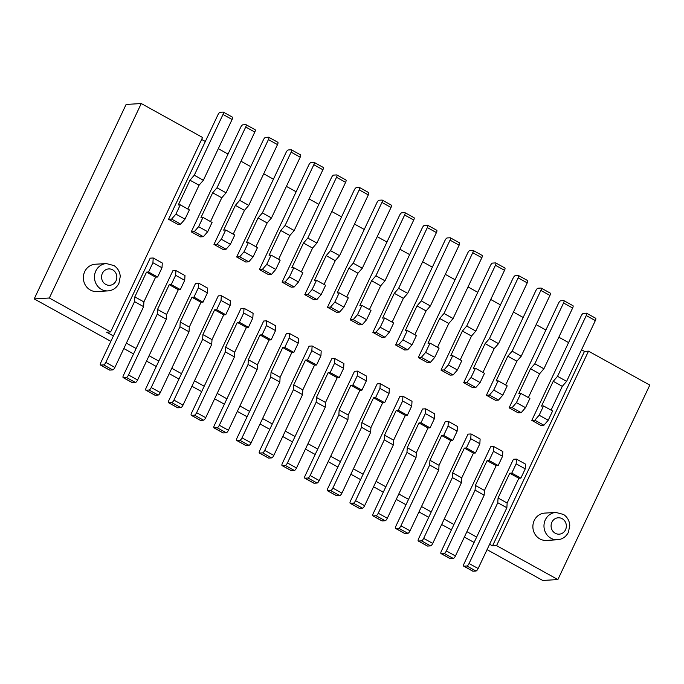 <?xml version="1.0" encoding="UTF-8"?>
<svg xmlns="http://www.w3.org/2000/svg" width="684" height="684" viewBox="0 0 684 684"><rect width="100%" height="100%" fill="white"/><g stroke="black" fill="none" stroke-linecap="round" stroke-linejoin="round"><path stroke-width="1.03" d="M379.953 388.426L375.567 397.695L384.656 402.722L389.034 393.454L379.953 388.426L380.227 383.681L377.2 383.861L340.435 461.649L330.697 456.262M353.397 468.831L363.136 474.217L350.499 500.962A2.736 0.872 -61 0 0 350.182 503.296A2.736 0.872 -61 0 0 350.353 503.33L359.442 508.357A2.736 0.872 119 0 1 359.262 508.323A2.736 0.872 119 0 1 359.134 508.186M376.106 481.399L385.836 486.786L373.199 513.53A2.736 0.872 -61 0 0 372.883 515.864A2.736 0.872 -61 0 0 373.062 515.898L382.142 520.926A2.736 0.872 119 0 1 381.963 520.892A2.736 0.872 119 0 1 381.843 520.763M398.806 493.968L408.545 499.354L395.899 526.099A2.736 0.872 -61 0 0 395.583 528.433A2.736 0.872 -61 0 0 395.762 528.467L404.842 533.494A2.736 0.872 119 0 1 404.663 533.46A2.736 0.872 119 0 1 404.543 533.332M421.506 506.536L431.245 511.923L418.608 538.667A2.736 0.872 -61 0 0 418.292 541.001A2.736 0.872 -61 0 0 418.463 541.035L427.543 546.063A2.736 0.872 119 0 1 427.372 546.029A2.736 0.872 119 0 1 427.243 545.9M444.215 519.105L453.945 524.5L441.308 551.236A2.736 0.872 -61 0 0 440.992 553.57A2.736 0.872 -61 0 0 441.171 553.604L450.252 558.631A2.736 0.872 119 0 1 450.072 558.597A2.736 0.872 119 0 1 449.944 558.469M466.916 531.673L476.654 537.068L464.009 563.804A2.736 0.872 -61 0 0 463.692 566.138A2.736 0.872 -61 0 0 463.872 566.172L472.952 571.2A2.736 0.872 119 0 1 472.772 571.166A2.736 0.872 119 0 1 472.653 571.037M489.616 544.242L492.54 545.866L584.469 351.396L588.505 351.157L649.8 385.092L557.879 579.562L496.575 545.627L492.54 545.866M557.879 579.562L542.737 580.459L487.068 549.637M152.925 262.733L148.548 272.001L157.628 277.029L162.005 267.76L152.925 262.733L153.207 257.988L150.181 258.167L113.407 335.955L106.593 332.185L110.628 331.945L49.334 298.01L34.2 298.908L110.859 341.35M123.83 348.532L133.56 353.919M146.53 361.101L156.26 366.487M169.23 373.669L178.969 379.056M191.93 386.238L201.669 391.624M214.639 398.806L224.369 404.193M237.339 411.375L247.078 416.761M260.04 423.943L269.778 429.33M282.748 436.512L292.478 441.907M305.449 449.08L315.179 454.475M328.149 461.649L337.887 467.044M350.849 474.217L360.588 479.612M373.558 486.786L383.288 492.181M396.258 499.363L405.997 504.749M418.959 511.931L428.697 517.318M441.667 524.5L451.397 529.886M464.368 537.068L474.097 542.455M126.378 343.137L136.107 348.524L123.471 375.268A2.736 0.872 -61 0 0 123.154 377.602A2.736 0.872 -61 0 0 123.334 377.636L132.414 382.664A2.736 0.872 119 0 1 132.234 382.63A2.736 0.872 119 0 1 132.106 382.501M149.078 355.706L158.816 361.092L146.171 387.837A2.736 0.872 -61 0 0 145.854 390.171A2.736 0.872 -61 0 0 146.034 390.205L155.114 395.232A2.736 0.872 119 0 1 154.935 395.198A2.736 0.872 119 0 1 154.815 395.07M171.778 368.274L181.517 373.669L168.871 400.405A2.736 0.872 -61 0 0 168.555 402.739A2.736 0.872 -61 0 0 168.734 402.773L177.814 407.801A2.736 0.872 119 0 1 177.643 407.767A2.736 0.872 119 0 1 177.515 407.638M194.478 380.843L204.217 386.238L191.58 412.974A2.736 0.872 -61 0 0 191.263 415.308A2.736 0.872 -61 0 0 191.435 415.342L200.523 420.369A2.736 0.872 119 0 1 200.344 420.335A2.736 0.872 119 0 1 200.215 420.207M217.187 393.411L226.917 398.806L214.28 425.542A2.736 0.872 -61 0 0 213.964 427.876A2.736 0.872 -61 0 0 214.143 427.91L223.223 432.938A2.736 0.872 119 0 1 223.044 432.904A2.736 0.872 119 0 1 222.924 432.775M239.887 405.98L249.626 411.375L236.98 438.111A2.736 0.872 -61 0 0 236.664 440.445A2.736 0.872 -61 0 0 236.844 440.487L245.924 445.515A2.736 0.872 119 0 1 245.744 445.472A2.736 0.872 119 0 1 245.624 445.344M262.588 418.548L272.326 423.943L259.689 450.679A2.736 0.872 -61 0 0 259.373 453.013A2.736 0.872 -61 0 0 259.544 453.056L268.624 458.083A2.736 0.872 119 0 1 268.453 458.041A2.736 0.872 119 0 1 268.325 457.912M285.296 431.125L295.026 436.512L282.389 463.248A2.736 0.872 -61 0 0 282.073 465.582A2.736 0.872 -61 0 0 282.253 465.624L291.333 470.652A2.736 0.872 119 0 1 291.153 470.609A2.736 0.872 119 0 1 291.025 470.481M307.997 443.694L317.735 449.08L305.09 475.816A2.736 0.872 -61 0 0 304.773 478.159A2.736 0.872 -61 0 0 304.953 478.193L314.033 483.22A2.736 0.872 119 0 1 313.853 483.186A2.736 0.872 119 0 1 313.734 483.049M430.398 305.945L426.081 310.921L417.001 305.893L421.318 300.917L430.398 305.945L459.126 245.171L450.046 240.144A2.736 0.872 -61 0 0 450.363 237.81A2.736 0.872 -61 0 0 450.183 237.776L447.156 237.947A2.736 0.872 -61 0 0 445.002 240.443L432.356 267.179L422.627 261.792M432.356 267.179L395.591 344.967L404.671 349.994L407.698 349.815L398.618 344.787L402.936 339.811L407.313 330.543L405.296 330.663L417.001 305.893M445.327 274.361L455.065 279.747L418.292 357.535L427.372 362.563L430.398 362.383L421.318 357.356L425.636 352.38L430.014 343.111L427.996 343.231L439.701 318.462L444.019 313.486L453.099 318.513L448.781 323.489L439.701 318.462M468.027 286.929L477.765 292.316L440.992 370.104L450.072 375.131L453.099 374.952L444.019 369.924L448.336 364.948L452.714 355.68L450.696 355.8L462.41 331.03L466.719 326.054L475.799 331.082L471.49 336.058L462.41 331.03M490.736 299.498L500.466 304.884L463.701 382.672L472.781 387.7L475.808 387.52L466.727 382.493L471.037 377.517L475.423 368.248L473.405 368.368L485.11 343.599L489.428 338.623L498.508 343.65L494.19 348.626L485.11 343.599M513.436 312.066L523.166 317.462L486.401 395.241L495.481 400.277L498.508 400.097L489.428 395.07L493.745 390.085L498.123 380.817L496.105 380.937L507.81 356.176L512.128 351.191L521.208 356.219L516.89 361.203L507.81 356.176M536.136 324.635L545.875 330.03L509.101 407.818L518.181 412.845L521.208 412.666L512.128 407.638L516.446 402.654L520.823 393.386L518.805 393.505L530.51 368.744L534.828 363.76L543.908 368.787L539.599 373.772L530.51 368.744M558.837 337.203L568.575 342.599L531.801 420.386L540.89 425.414L543.917 425.234L534.828 420.207L539.146 415.222L543.532 405.954L541.506 406.074L553.219 381.313L557.537 376.328L566.617 381.356L562.299 386.34L553.219 381.313M581.545 349.772L584.469 351.396M516.163 463.837L511.786 473.106L520.866 478.133L525.244 468.865L516.163 463.837L516.446 459.101L513.419 459.28L476.654 537.068M493.463 451.269L489.086 460.537L498.166 465.565L502.543 456.296L493.463 451.269L493.745 446.532L490.719 446.712L453.945 524.5M470.763 438.701L466.385 447.969L475.466 452.996L479.843 443.728L470.763 438.701L471.045 433.955L468.018 434.135L431.245 511.923M448.063 426.132L443.677 435.4L452.757 440.428L457.143 431.159L448.063 426.132L448.336 421.387L445.31 421.566L408.545 499.354M425.354 413.563L420.976 422.832L430.056 427.859L434.434 418.591L425.354 413.563L425.636 408.818L422.609 408.998L385.836 486.786M402.654 400.995L398.276 410.263L407.356 415.291L411.734 406.022L402.654 400.995L402.936 396.25L399.909 396.429L363.136 474.217M357.245 375.858L352.867 385.118L361.947 390.145L366.325 380.885L357.245 375.858L357.527 371.113L354.5 371.292L317.735 449.08M334.544 363.289L330.167 372.549L339.247 377.577L343.624 368.317L334.544 363.289L334.827 358.544L331.8 358.724L295.026 436.512M311.844 350.721L307.467 359.981L316.547 365.008L320.924 355.748L311.844 350.721L312.126 345.976L309.1 346.155L272.326 423.943M289.144 338.144L284.758 347.412L293.838 352.44L298.224 343.18L289.144 338.144L289.418 333.407L286.391 333.587L249.626 411.375M266.435 325.575L262.058 334.844L271.138 339.871L275.515 330.603L266.435 325.575L266.717 320.839L263.691 321.018L226.917 398.806M243.735 313.007L239.357 322.275L248.437 327.303L252.815 318.034L243.735 313.007L244.017 308.27L240.99 308.45L204.217 386.238M221.035 300.438L216.648 309.707L225.729 314.734L230.115 305.466L221.035 300.438L221.308 295.702L218.281 295.881L181.517 373.669M198.326 287.87L193.948 297.138L203.028 302.166L207.406 292.897L198.326 287.87L198.608 283.133L195.581 283.313L158.816 361.092M175.626 275.301L171.248 284.57L180.328 289.597L184.706 280.329L175.626 275.301L175.908 270.556L172.881 270.736L136.107 348.524M201.626 139.442L205.328 141.485L168.563 219.273L177.643 224.301L180.67 224.121L171.59 219.094L175.908 214.118L180.285 204.849L178.267 204.969L189.972 180.2L194.29 175.224L203.37 180.251L199.053 185.227L189.972 180.2M218.299 148.667L228.037 154.062L191.263 231.842L200.344 236.869L203.37 236.698L194.29 231.662L198.608 226.686L202.986 217.418L200.968 217.538L212.673 192.777L216.99 187.792L226.071 192.82L221.761 197.804L212.673 192.777M240.999 161.236L250.737 166.631L213.964 244.419L223.052 249.446L226.079 249.267L216.99 244.239L221.308 239.255L225.686 229.986L223.668 230.106L235.382 205.345L239.699 200.361L248.779 205.388L244.462 210.373L235.382 205.345M263.708 173.804L273.438 179.199L236.673 256.987L245.753 262.015L248.779 261.835L239.699 256.808L244.017 251.823L248.395 242.555L246.377 242.675L258.082 217.914L262.399 212.929L271.48 217.957L267.162 222.941L258.082 217.914M286.408 186.373L296.146 191.768L259.373 269.556L268.453 274.583L271.48 274.404L262.399 269.376L266.717 264.392L271.095 255.123L269.077 255.243L280.782 230.482L285.1 225.498L294.18 230.525L289.862 235.51L280.782 230.482M309.108 198.941L318.847 204.336L282.073 282.124L291.153 287.152L294.18 286.972L285.1 281.945L289.418 276.96L293.795 267.692L291.777 267.812L303.491 243.051L307.8 238.066L316.88 243.094L312.571 248.078L303.491 243.051M331.817 211.518L341.547 216.905L304.782 294.693L313.862 299.72L316.889 299.541L307.809 294.513L312.118 289.529L316.504 280.269L314.486 280.389L326.191 255.619L330.509 250.635L339.589 255.662L335.271 260.647L326.191 255.619M354.517 224.087L364.247 229.473L327.482 307.261L336.562 312.289L339.589 312.109L330.509 307.082L334.827 302.097L339.204 292.837L337.186 292.957L348.891 268.188L353.209 263.203L362.289 268.231L357.971 273.215L348.891 268.188M377.217 236.655L386.956 242.042L350.182 319.83L359.262 324.857L362.289 324.678L353.209 319.65L357.527 314.666L361.904 305.406L359.887 305.526L371.592 280.756L375.909 275.772L384.989 280.799L380.68 285.784L371.592 280.756M399.918 249.224L409.656 254.61L372.883 332.398L381.971 337.426L384.998 337.246L375.909 332.219L380.227 327.243L384.613 317.974L382.587 318.094L394.3 293.325L398.618 288.349L407.698 293.376L403.38 298.352L394.3 293.325M34.2 298.908L126.121 104.438L141.263 103.54L202.558 137.475L110.628 331.945M588.505 351.157L496.575 545.627M555.887 512.436L544.789 513.094A13.689 12.722 86.6 0 0 534.247 520.473A13.689 12.722 86.6 0 0 534.974 534.187A13.689 12.722 86.6 0 0 546.405 540.42L557.503 539.761A13.689 12.722 -93.4 0 1 546.071 533.537A13.689 12.722 -93.4 0 1 545.345 519.814A13.689 12.722 -93.4 0 1 555.887 512.436L563.556 514.471C567.301 517.027 569.37 520.635 569.781 525.295L568.455 532.212C566.087 536.795 562.445 539.308 557.503 539.761M49.334 298.01L141.263 103.54M106.371 263.571L95.273 264.229A13.689 12.722 86.6 0 0 84.73 271.599A13.689 12.722 86.6 0 0 85.466 285.322A13.689 12.722 86.6 0 0 96.897 291.546L107.995 290.897A13.689 12.722 -93.4 0 1 96.564 284.664A13.689 12.722 -93.4 0 1 95.828 270.95A13.689 12.722 -93.4 0 1 106.371 263.571L114.04 265.606C117.785 268.154 119.854 271.762 120.264 276.43L118.939 283.338C116.579 287.921 112.928 290.443 107.995 290.897M566.617 381.356L595.337 320.582L586.256 315.555A2.736 0.872 -61 0 0 586.573 313.221A2.736 0.872 -61 0 0 586.402 313.187L583.375 313.366A2.736 0.872 -61 0 0 581.212 315.854L568.575 342.599M595.482 318.214A2.736 0.872 119 0 1 595.661 318.248A2.736 0.872 119 0 1 595.337 320.582M543.532 405.954L552.612 410.981L548.226 420.25L543.917 425.234M551.056 410.126L562.299 386.34M548.226 420.25L539.146 415.222M531.801 420.386L534.828 420.207M586.256 315.555L557.537 376.328M543.908 368.787L572.636 308.014L563.556 302.986A2.736 0.872 -61 0 0 563.872 300.652A2.736 0.872 -61 0 0 563.693 300.618L560.666 300.798A2.736 0.872 -61 0 0 558.512 303.286L545.875 330.03M572.782 305.645A2.736 0.872 119 0 1 572.953 305.68A2.736 0.872 119 0 1 572.636 308.014M520.823 393.386L529.903 398.413L525.526 407.681L521.208 412.666M528.356 397.558L539.599 373.772M525.526 407.681L516.446 402.654M509.101 407.818L512.128 407.638M563.556 302.986L534.828 363.76M521.208 356.219L549.936 295.445L540.856 290.418A2.736 0.872 -61 0 0 541.172 288.084A2.736 0.872 -61 0 0 540.993 288.049L537.966 288.229A2.736 0.872 -61 0 0 535.811 290.717L523.166 317.462M550.073 293.077A2.736 0.872 119 0 1 550.252 293.111A2.736 0.872 119 0 1 549.936 295.445M498.123 380.817L507.203 385.844L502.826 395.113L498.508 400.097M505.647 384.989L516.89 361.203M502.826 395.113L493.745 390.085M486.401 395.241L489.428 395.07M540.856 290.418L512.128 351.191M498.508 343.65L527.236 282.877L518.156 277.849A2.736 0.872 -61 0 0 518.472 275.515A2.736 0.872 -61 0 0 518.292 275.481L515.266 275.661A2.736 0.872 -61 0 0 513.103 278.149L500.466 304.884M527.373 280.508A2.736 0.872 119 0 1 527.552 280.543A2.736 0.872 119 0 1 527.236 282.877M475.423 368.248L484.503 373.276L480.117 382.544L475.808 387.52M482.947 372.412L494.19 348.626M480.117 382.544L471.037 377.517M463.701 382.672L466.727 382.493M518.156 277.849L489.428 338.623M475.799 331.082L504.527 270.308L495.447 265.281A2.736 0.872 -61 0 0 495.763 262.947A2.736 0.872 -61 0 0 495.592 262.913L492.565 263.092A2.736 0.872 -61 0 0 490.402 265.58L477.765 292.316M504.672 267.94A2.736 0.872 119 0 1 504.843 267.974A2.736 0.872 119 0 1 504.527 270.308M452.714 355.68L461.794 360.707L457.416 369.976L453.099 374.952M460.246 359.844L471.49 336.058M457.416 369.976L448.336 364.948M440.992 370.104L444.019 369.924M495.447 265.281L466.719 326.054M453.099 318.513L481.827 257.74L472.747 252.712A2.736 0.872 -61 0 0 473.063 250.378A2.736 0.872 -61 0 0 472.883 250.344L469.857 250.524A2.736 0.872 -61 0 0 467.702 253.012L455.065 279.747M481.964 255.371A2.736 0.872 119 0 1 482.143 255.406A2.736 0.872 119 0 1 481.827 257.74M430.014 343.111L439.094 348.139L434.716 357.407L430.398 362.383M437.538 347.275L448.781 323.489M434.716 357.407L425.636 352.38M418.292 357.535L421.318 357.356M472.747 252.712L444.019 313.486M459.263 242.803A2.736 0.872 119 0 1 459.443 242.837A2.736 0.872 119 0 1 459.126 245.171M407.313 330.543L416.394 335.57L412.016 344.839L407.698 349.815M414.837 334.707L426.081 310.921M412.016 344.839L402.936 339.811M395.591 344.967L398.618 344.787M450.046 240.144L421.318 300.917M407.698 293.376L436.418 232.603L427.338 227.575A2.736 0.872 -61 0 0 427.654 225.241A2.736 0.872 -61 0 0 427.483 225.198L424.456 225.378A2.736 0.872 -61 0 0 422.293 227.875L409.656 254.61M436.563 230.226A2.736 0.872 119 0 1 436.743 230.269A2.736 0.872 119 0 1 436.418 232.603M384.613 317.974L393.693 323.002L389.307 332.27L384.998 337.246M392.137 322.138L403.38 298.352M389.307 332.27L380.227 327.243M372.883 332.398L375.909 332.219M427.338 227.575L398.618 288.349M384.989 280.799L413.717 220.034L404.637 215.007A2.736 0.872 -61 0 0 404.954 212.673A2.736 0.872 -61 0 0 404.774 212.63L401.747 212.81A2.736 0.872 -61 0 0 399.593 215.306L386.956 242.042M413.863 217.657A2.736 0.872 119 0 1 414.034 217.7A2.736 0.872 119 0 1 413.717 220.034M361.904 305.406L370.984 310.433L366.607 319.693L362.289 324.678M369.437 309.57L380.68 285.784M366.607 319.693L357.527 314.666M350.182 319.83L353.209 319.65M404.637 215.007L375.909 275.772M362.289 268.231L391.017 207.466L381.937 202.438A2.736 0.872 -61 0 0 382.253 200.104A2.736 0.872 -61 0 0 382.074 200.061L379.047 200.241A2.736 0.872 -61 0 0 376.893 202.738L364.247 229.473M391.154 205.089A2.736 0.872 119 0 1 391.333 205.132A2.736 0.872 119 0 1 391.017 207.466M339.204 292.837L348.284 297.865L343.907 307.125L339.589 312.109M346.728 297.001L357.971 273.215M343.907 307.125L334.827 302.097M327.482 307.261L330.509 307.082M381.937 202.438L353.209 263.203M339.589 255.662L368.317 194.897L359.228 189.87A2.736 0.872 -61 0 0 359.553 187.527A2.736 0.872 -61 0 0 359.374 187.493L356.347 187.672A2.736 0.872 -61 0 0 354.184 190.161L341.547 216.905M368.454 192.52A2.736 0.872 119 0 1 368.633 192.555A2.736 0.872 119 0 1 368.317 194.897M316.504 280.269L325.584 285.296L321.198 294.556L316.889 299.541M324.028 284.433L335.271 260.647M321.198 294.556L312.118 289.529M304.782 294.693L307.809 294.513M359.228 189.87L330.509 250.635M316.88 243.094L345.608 182.32L336.528 177.293A2.736 0.872 -61 0 0 336.844 174.959A2.736 0.872 -61 0 0 336.673 174.924L333.647 175.104A2.736 0.872 -61 0 0 331.483 177.592L318.847 204.336M345.753 179.952A2.736 0.872 119 0 1 345.924 179.986A2.736 0.872 119 0 1 345.608 182.32M293.795 267.692L302.875 272.728L298.498 281.988L294.18 286.972M301.328 271.864L312.571 248.078M298.498 281.988L289.418 276.96M282.073 282.124L285.1 281.945M336.528 177.293L307.8 238.066M294.18 230.525L322.908 169.752L313.828 164.724A2.736 0.872 -61 0 0 314.144 162.39A2.736 0.872 -61 0 0 313.965 162.356L310.938 162.535A2.736 0.872 -61 0 0 308.783 165.024L296.146 191.768M323.045 167.383A2.736 0.872 119 0 1 323.224 167.418A2.736 0.872 119 0 1 322.908 169.752M271.095 255.123L280.175 260.151L275.797 269.419L271.48 274.404M278.619 259.296L289.862 235.51M275.797 269.419L266.717 264.392M259.373 269.556L262.399 269.376M313.828 164.724L285.1 225.498M271.48 217.957L300.208 157.183L291.127 152.156A2.736 0.872 -61 0 0 291.444 149.822A2.736 0.872 -61 0 0 291.264 149.787L288.238 149.967A2.736 0.872 -61 0 0 286.083 152.455L273.438 179.199M300.344 154.815A2.736 0.872 119 0 1 300.524 154.849A2.736 0.872 119 0 1 300.208 157.183M248.395 242.555L257.475 247.582L253.097 256.851L248.779 261.835M255.919 246.727L267.162 222.941M253.097 256.851L244.017 251.823M236.673 256.987L239.699 256.808M291.127 152.156L262.399 212.929M248.779 205.388L277.499 144.615L268.419 139.587A2.736 0.872 -61 0 0 268.735 137.253A2.736 0.872 -61 0 0 268.564 137.219L265.537 137.398A2.736 0.872 -61 0 0 263.374 139.887L250.737 166.631M277.644 142.246A2.736 0.872 119 0 1 277.824 142.281A2.736 0.872 119 0 1 277.499 144.615M225.686 229.986L234.774 235.014L230.388 244.282L226.079 249.267M233.218 234.159L244.462 210.373M230.388 244.282L221.308 239.255M213.964 244.419L216.99 244.239M268.419 139.587L239.699 200.361M226.071 192.82L254.799 132.046L245.718 127.019A2.736 0.872 -61 0 0 246.035 124.685A2.736 0.872 -61 0 0 245.855 124.65L242.829 124.83A2.736 0.872 -61 0 0 240.674 127.318L228.037 154.062M254.944 129.678A2.736 0.872 119 0 1 255.115 129.712A2.736 0.872 119 0 1 254.799 132.046M202.986 217.418L212.066 222.445L207.688 231.714L203.37 236.698M210.518 221.59L221.761 197.804M207.688 231.714L198.608 226.686M191.263 231.842L194.29 231.662M245.718 127.019L216.99 187.792M203.37 180.251L232.098 119.478L223.018 114.45A2.736 0.872 -61 0 0 223.335 112.116A2.736 0.872 -61 0 0 223.155 112.082L220.128 112.262A2.736 0.872 -61 0 0 217.974 114.75L205.328 141.485M232.235 117.109A2.736 0.872 119 0 1 232.415 117.144A2.736 0.872 119 0 1 232.098 119.478M180.285 204.849L189.365 209.877L184.988 219.145L180.67 224.121M187.809 209.013L199.053 185.227M184.988 219.145L175.908 214.118M168.563 219.273L171.59 219.094M223.018 114.45L194.29 175.224M507.143 503.022L506.861 507.759L497.781 502.731L498.063 497.995L507.143 503.022L518.848 478.253L509.768 473.225L511.786 473.106M520.866 478.133L518.848 478.253M516.446 459.101L525.526 464.128L525.244 468.865M472.952 571.2L475.979 571.02L466.898 565.993A2.736 0.872 -61 0 0 469.053 563.505L478.133 568.532A2.736 0.872 119 0 1 475.979 571.02M478.133 568.532L506.861 507.759M497.781 502.731L469.053 563.505M466.898 565.993L463.872 566.172M509.768 473.225L498.063 497.995M484.443 490.454L484.161 495.19L475.081 490.163L475.363 485.426L484.443 490.454L496.148 465.684L487.068 460.657L489.086 460.537M498.166 465.565L496.148 465.684M493.745 446.532L502.826 451.56L502.543 456.296M450.252 558.631L453.278 558.452L444.198 553.424A2.736 0.872 -61 0 0 446.353 550.936L455.433 555.964A2.736 0.872 119 0 1 453.278 558.452M455.433 555.964L484.161 495.19M475.081 490.163L446.353 550.936M444.198 553.424L441.171 553.604M487.068 460.657L475.363 485.426M461.734 477.877L461.461 482.622L452.38 477.594L452.654 472.849L461.734 477.877L473.448 453.116L464.368 448.088L466.385 447.969M475.466 452.996L473.448 453.116M471.045 433.955L480.125 438.991L479.843 443.728M427.543 546.063L430.569 545.883L421.489 540.856A2.736 0.872 -61 0 0 423.652 538.368L432.733 543.395A2.736 0.872 119 0 1 430.569 545.883M432.733 543.395L461.461 482.622M452.38 477.594L423.652 538.368M421.489 540.856L418.463 541.035M464.368 448.088L452.654 472.849M439.034 465.308L438.752 470.053L429.672 465.026L429.954 460.281L439.034 465.308L450.739 440.547L441.659 435.52L443.677 435.4M452.757 440.428L450.739 440.547M448.336 421.387L457.416 426.414L457.143 431.159M404.842 533.494L407.869 533.315L398.789 528.287A2.736 0.872 -61 0 0 400.944 525.799L410.032 530.827A2.736 0.872 119 0 1 407.869 533.315M410.032 530.827L438.752 470.053M429.672 465.026L400.944 525.799M398.789 528.287L395.762 528.467M441.659 435.52L429.954 460.281M416.334 452.74L416.052 457.485L406.971 452.457L407.254 447.712L416.334 452.74L428.039 427.979L418.959 422.951L420.976 422.832M430.056 427.859L428.039 427.979M425.636 408.818L434.716 413.846L434.434 418.591M382.142 520.926L385.169 520.746L376.089 515.719A2.736 0.872 -61 0 0 378.243 513.231L387.324 518.258A2.736 0.872 119 0 1 385.169 520.746M387.324 518.258L416.052 457.485M406.971 452.457L378.243 513.231M376.089 515.719L373.062 515.898M418.959 422.951L407.254 447.712M393.633 440.171L393.351 444.916L384.271 439.889L384.545 435.144L393.633 440.171L405.338 415.41L396.258 410.383L398.276 410.263M407.356 415.291L405.338 415.41M402.936 396.25L412.016 401.277L411.734 406.022M359.442 508.357L362.469 508.178L353.38 503.15A2.736 0.872 -61 0 0 355.543 500.662L364.623 505.69A2.736 0.872 119 0 1 362.469 508.178M364.623 505.69L393.351 444.916M384.271 439.889L355.543 500.662M353.38 503.15L350.353 503.33M396.258 410.383L384.545 435.144M370.925 427.603L370.642 432.348L361.562 427.32L361.845 422.575L370.925 427.603L382.63 402.842L373.549 397.814L375.567 397.695M384.656 402.722L382.63 402.842M380.227 383.681L389.316 388.709L389.034 393.454M336.733 495.789L339.76 495.609L330.68 490.582L327.653 490.761L336.733 495.789A2.736 0.872 119 0 1 336.562 495.755A2.736 0.872 119 0 1 336.434 495.618M361.562 427.32L332.843 488.094L341.923 493.121A2.736 0.872 119 0 1 339.76 495.609M341.923 493.121L370.642 432.348M330.68 490.582A2.736 0.872 -61 0 0 332.843 488.094M340.435 461.649L327.79 488.393A2.736 0.872 -61 0 0 327.474 490.727A2.736 0.872 -61 0 0 327.653 490.761M373.549 397.814L361.845 422.575M348.224 415.034L347.942 419.779L338.862 414.752L339.144 410.007L348.224 415.034L359.929 390.265L350.849 385.237L352.867 385.118M361.947 390.145L359.929 390.265M357.527 371.113L366.607 376.14L366.325 380.885M314.033 483.22L317.06 483.041L307.98 478.013A2.736 0.872 -61 0 0 310.134 475.517L319.214 480.553A2.736 0.872 119 0 1 317.06 483.041M319.214 480.553L347.942 419.779M338.862 414.752L310.134 475.517M307.98 478.013L304.953 478.193M350.849 385.237L339.144 410.007M325.524 402.466L325.242 407.211L316.162 402.183L316.444 397.438L325.524 402.466L337.229 377.696L328.149 372.669L330.167 372.549M339.247 377.577L337.229 377.696M334.827 358.544L343.907 363.572L343.624 368.317M291.333 470.652L294.359 470.472L285.279 465.445A2.736 0.872 -61 0 0 287.434 462.948L296.514 467.976A2.736 0.872 119 0 1 294.359 470.472M296.514 467.976L325.242 407.211M316.162 402.183L287.434 462.948M285.279 465.445L282.253 465.624M328.149 372.669L316.444 397.438M302.815 389.897L302.542 394.642L293.462 389.615L293.735 384.87L302.815 389.897L314.529 365.128L305.449 360.1L307.467 359.981M316.547 365.008L314.529 365.128M312.126 345.976L321.206 351.003L320.924 355.748M268.624 458.083L271.651 457.904L262.571 452.876A2.736 0.872 -61 0 0 264.734 450.38L273.814 455.407A2.736 0.872 119 0 1 271.651 457.904M273.814 455.407L302.542 394.642M293.462 389.615L264.734 450.38M262.571 452.876L259.544 453.056M305.449 360.1L293.735 384.87M280.115 377.329L279.833 382.065L270.753 377.038L271.035 372.301L280.115 377.329L291.82 352.559L282.74 347.532L284.758 347.412M293.838 352.44L291.82 352.559M289.418 333.407L298.498 338.435L298.224 343.18M245.924 445.515L248.95 445.335L239.87 440.308A2.736 0.872 -61 0 0 242.025 437.811L251.113 442.839A2.736 0.872 119 0 1 248.95 445.335M251.113 442.839L279.833 382.065M270.753 377.038L242.025 437.811M239.87 440.308L236.844 440.487M282.74 347.532L271.035 372.301M257.415 364.76L257.133 369.497L248.053 364.469L248.335 359.733L257.415 364.76L269.12 339.991L260.04 334.963L262.058 334.844M271.138 339.871L269.12 339.991M266.717 320.839L275.797 325.866L275.515 330.603M223.223 432.938L226.25 432.758L217.17 427.731A2.736 0.872 -61 0 0 219.325 425.243L228.405 430.27A2.736 0.872 119 0 1 226.25 432.758M228.405 430.27L257.133 369.497M248.053 364.469L219.325 425.243M217.17 427.731L214.143 427.91M260.04 334.963L248.335 359.733M234.715 352.192L234.432 356.928L225.352 351.901L225.626 347.164L234.715 352.192L246.42 327.422L237.339 322.395L239.357 322.275M248.437 327.303L246.42 327.422M244.017 308.27L253.097 313.298L252.815 318.034M200.523 420.369L203.55 420.19L194.461 415.162A2.736 0.872 -61 0 0 196.624 412.674L205.704 417.702A2.736 0.872 119 0 1 203.55 420.19M205.704 417.702L234.432 356.928M225.352 351.901L196.624 412.674M194.461 415.162L191.435 415.342M237.339 322.395L225.626 347.164M212.006 339.623L211.724 344.36L202.644 339.332L202.926 334.596L212.006 339.623L223.711 314.854L214.631 309.826L216.648 309.707M225.729 314.734L223.711 314.854M221.308 295.702L230.397 300.729L230.115 305.466M177.814 407.801L180.841 407.621L171.761 402.594A2.736 0.872 -61 0 0 173.924 400.106L183.004 405.133A2.736 0.872 119 0 1 180.841 407.621M183.004 405.133L211.724 344.36M202.644 339.332L173.924 400.106M171.761 402.594L168.734 402.773M214.631 309.826L202.926 334.596M189.306 327.055L189.023 331.791L179.943 326.764L180.225 322.027L189.306 327.055L201.01 302.285L191.93 297.258L193.948 297.138M203.028 302.166L201.01 302.285M198.608 283.133L207.688 288.161L207.406 292.897M155.114 395.232L158.141 395.053L149.061 390.025A2.736 0.872 -61 0 0 151.215 387.537L160.295 392.565A2.736 0.872 119 0 1 158.141 395.053M160.295 392.565L189.023 331.791M179.943 326.764L151.215 387.537M149.061 390.025L146.034 390.205M191.93 297.258L180.225 322.027M166.605 314.478L166.323 319.223L157.243 314.195L157.525 309.45L166.605 314.478L178.31 289.717L169.23 284.689L171.248 284.57M180.328 289.597L178.31 289.717M175.908 270.556L184.988 275.584L184.706 280.329M132.414 382.664L135.441 382.484L126.36 377.457A2.736 0.872 -61 0 0 128.515 374.969L137.595 379.996A2.736 0.872 119 0 1 135.441 382.484M137.595 379.996L166.323 319.223M157.243 314.195L128.515 374.969M126.36 377.457L123.334 377.636M169.23 284.689L157.525 309.45M143.897 301.909L143.623 306.654L134.543 301.627L134.816 296.882L143.897 301.909L155.61 277.148L146.53 272.121L148.548 272.001M157.628 277.029L155.61 277.148M153.207 257.988L162.288 263.015L162.005 267.76M109.705 370.095L112.732 369.916L103.652 364.888L100.625 365.068L109.705 370.095A2.736 0.872 119 0 1 109.534 370.061A2.736 0.872 119 0 1 109.406 369.933M134.543 301.627L105.815 362.4L114.895 367.428A2.736 0.872 119 0 1 112.732 369.916M114.895 367.428L143.623 306.654M103.652 364.888A2.736 0.872 -61 0 0 105.815 362.4M113.407 335.955L100.77 362.7A2.736 0.872 -61 0 0 100.454 365.034A2.736 0.872 -61 0 0 100.625 365.068M146.53 272.121L134.816 296.882M551.903 522.208A8.208 7.635 86.6 0 0 555.271 533.272A8.208 7.635 86.6 0 0 565.523 529.749A8.208 7.635 86.6 0 0 562.163 518.686A8.208 7.635 86.6 0 0 551.903 522.208M115.391 281.97A8.208 7.635 86.6 0 0 116.015 280.885A8.208 7.635 86.6 0 0 113.168 270.137A8.208 7.635 86.6 0 0 103.01 272.249A8.208 7.635 86.6 0 0 102.386 273.344A8.208 7.635 86.6 0 0 105.233 284.091A8.208 7.635 86.6 0 0 115.391 281.97M595.661 318.248L586.573 313.221M572.953 305.68L563.872 300.652M550.252 293.111L541.172 288.084M527.552 280.543L518.472 275.515M504.843 267.974L495.763 262.947M482.143 255.406L473.063 250.378M459.443 242.837L450.363 237.81M436.743 230.269L427.654 225.241M414.034 217.7L404.954 212.673M391.333 205.132L382.253 200.104M368.633 192.555L359.553 187.527M345.924 179.986L336.844 174.959M323.224 167.418L314.144 162.39M300.524 154.849L291.444 149.822M277.824 142.281L268.735 137.253M255.115 129.712L246.035 124.685M232.415 117.144L223.335 112.116M472.772 571.166L463.692 566.138M450.072 558.597L440.992 553.57M427.372 546.029L418.292 541.001M404.663 533.46L395.583 528.433M381.963 520.892L372.883 515.864M359.262 508.323L350.182 503.296M336.562 495.755L327.474 490.727M313.853 483.186L304.773 478.159M291.153 470.609L282.073 465.582M268.453 458.041L259.373 453.013M245.744 445.472L236.664 440.445M223.044 432.904L213.964 427.876M200.344 420.335L191.263 415.308M177.643 407.767L168.555 402.739M154.935 395.198L145.854 390.171M132.234 382.63L123.154 377.602M109.534 370.061L100.454 365.034"/></g></svg>
